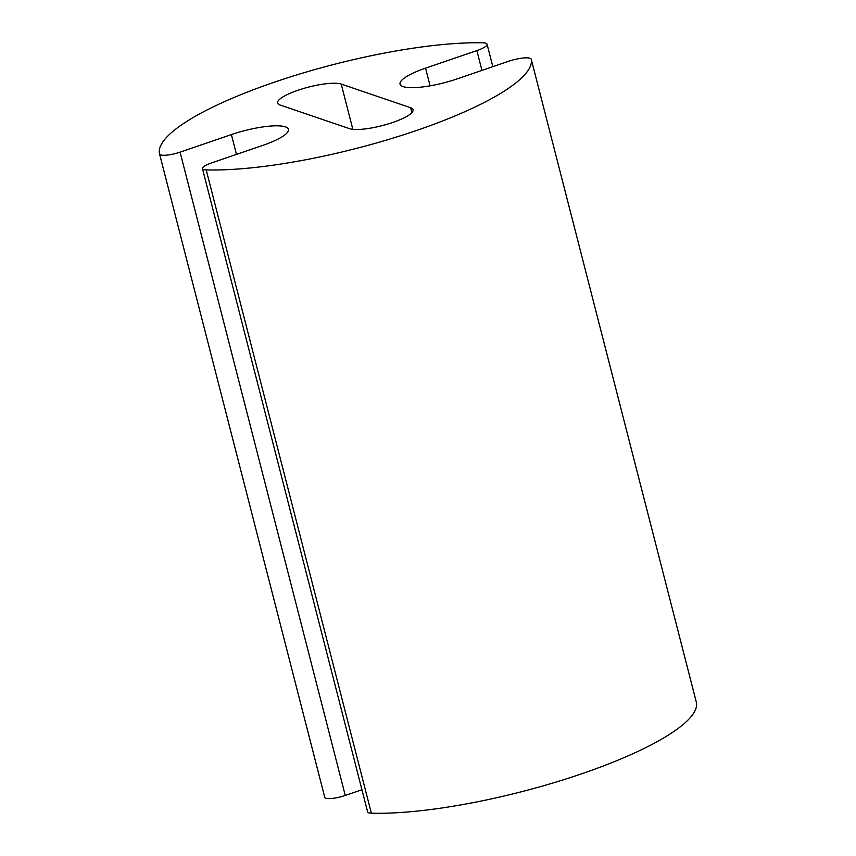 <?xml version="1.0" encoding="UTF-8"?>
<svg xmlns="http://www.w3.org/2000/svg" width="856" height="856" viewBox="0 0 856 856"><rect width="100%" height="100%" fill="white"/><g stroke="black" fill="none" stroke-linecap="round" stroke-linejoin="round"><path stroke-width="1.28" d="M231.388 134.585A42.618 9.662 165.6 0 1 288.451 129.363A42.618 9.662 165.6 0 1 262.942 145.327L211.635 162.886A15.322 3.467 -14.4 0 0 202.465 168.632A15.322 3.467 -14.4 0 0 206.189 169.895A191.787 43.474 -14.4 0 0 415.149 130.957A191.787 43.474 -14.4 0 0 531.255 59.31A17.045 3.863 -14.4 0 0 531.244 59.257A17.045 3.863 -14.4 0 0 508.421 61.343L457.115 78.902A42.618 9.662 165.6 0 1 400.052 84.123A42.618 9.662 165.6 0 1 425.56 68.148L476.867 50.6A17.045 3.863 -14.4 0 0 487.064 44.212A17.045 3.863 -14.4 0 0 482.763 42.8A191.787 43.474 -14.4 0 0 273.15 82.604A191.787 43.474 -14.4 0 0 159.569 154.016L159.569 154.016A15.322 3.467 -14.4 0 0 180.081 152.143L231.388 134.585L236.47 154.39M202.465 168.632L367.641 811.937A15.322 3.467 -14.4 0 0 371.365 813.2A191.787 43.474 -14.4 0 0 580.325 774.263A191.787 43.474 -14.4 0 0 696.431 702.626A17.045 3.863 -14.4 0 0 696.42 702.562A17.045 3.863 -14.4 0 0 696.399 702.509M324.745 797.332L159.569 154.016L324.745 797.321A15.322 3.467 -14.4 0 0 324.745 797.332A15.322 3.467 -14.4 0 0 345.257 795.449L361.949 789.735M341.212 84.081L410.634 107.728A34.101 7.725 165.6 0 1 413.084 109.707A34.101 7.725 165.6 0 1 387.436 124.163A34.101 7.725 165.6 0 1 349.483 128.646L280.062 105.01A34.101 7.725 165.6 0 1 277.611 103.03A34.101 7.725 165.6 0 1 303.259 88.575A34.101 7.725 165.6 0 1 341.212 84.081L352.833 129.32M206.189 169.895L371.365 813.2M531.255 59.31L696.431 702.626M425.56 68.148L430.097 85.835M476.867 50.6L481.949 70.406M180.081 152.143L345.257 795.449M410.634 107.728L411.897 112.628M531.244 59.257L696.42 702.562M487.064 44.212L492.831 66.682"/></g></svg>
